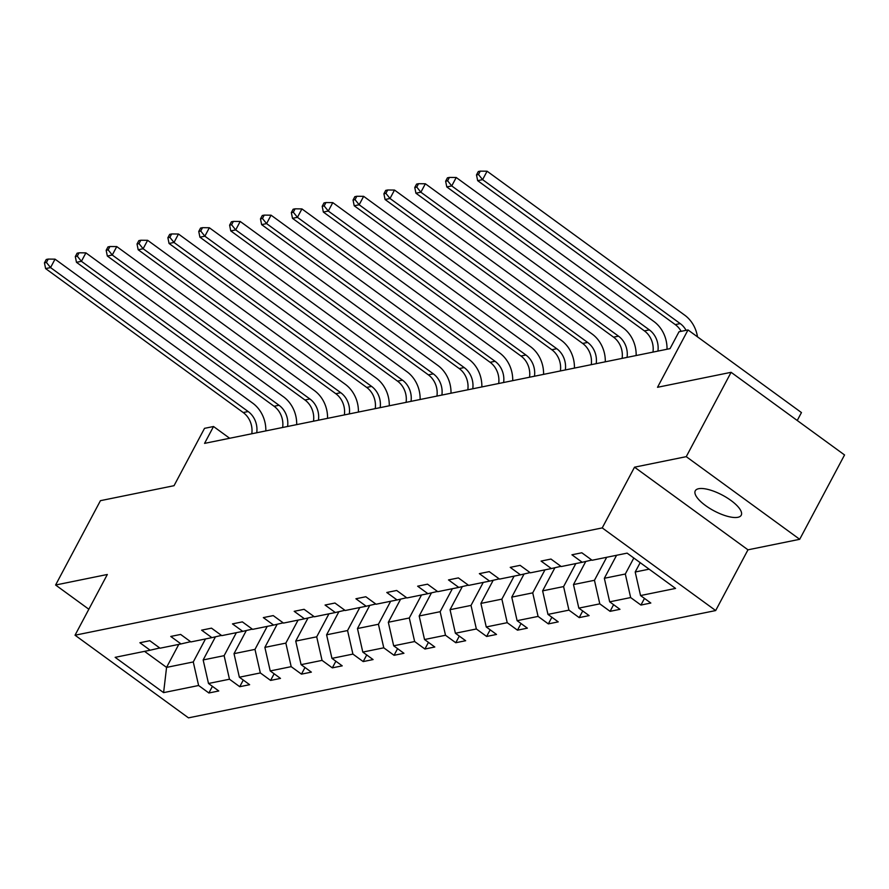<?xml version="1.0" encoding="UTF-8"?>
<svg xmlns="http://www.w3.org/2000/svg" width="889" height="889" viewBox="0 0 889 889"><rect width="100%" height="100%" fill="white"/><g stroke="black" fill="none" stroke-linecap="round" stroke-linejoin="round"><path stroke-width="1.33" d="M698.632 488.717A26.025 8.901 -152 0 0 695.276 490.795A26.025 8.901 -152 0 0 709.666 508.33A26.025 8.901 -152 0 0 737.87 517.298A26.025 8.901 -152 0 0 741.226 515.231A26.025 8.901 -152 0 0 726.835 497.684A26.025 8.901 -152 0 0 698.632 488.717M634.524 467.181L747.971 549.824L799.7 539.301L686.252 456.657L634.524 467.181L602.231 527.91L75.032 635.213L107.325 574.483L55.596 585.018L88.844 609.243M55.596 585.018L100.435 500.674L174.033 485.694L204.526 428.342L213.527 426.509L204.559 443.378L670.039 348.632L679.007 331.764L688.008 329.941L657.516 387.293L731.102 372.313L844.55 454.957L799.7 539.301M686.252 456.657L731.102 372.313M797.244 420.497L801.456 412.574L688.008 329.941M747.971 549.824L715.678 610.554L188.479 717.856L75.032 635.213M640.18 562.648L635.202 572.005L649.126 569.171M635.202 572.005L640.547 595.552L650.826 603.031L640.936 605.053L644.469 598.408M178.789 644.392L166.565 667.395L193.269 661.949L198.614 685.508L163.598 692.631L115.148 657.338L150.163 650.215L139.895 642.736L149.785 640.713L160.053 648.203L181.023 643.936L170.755 636.446L180.645 634.435L190.913 641.925L211.882 637.646L201.614 630.168L211.504 628.156L221.783 635.635L242.753 631.368L232.474 623.889L242.364 621.878L252.643 629.356L273.612 625.089L263.333 617.611L273.223 615.599L283.502 623.078L304.471 618.811L294.192 611.321L304.094 609.309L314.362 616.799L335.331 612.532L325.063 605.042L334.953 603.031L345.221 610.51L366.19 606.242L355.922 598.764L365.812 596.752L376.08 604.231L397.05 599.964L386.782 592.485L396.672 590.474L406.94 597.953L427.909 593.685L417.641 586.195L427.531 584.184L437.799 591.674L458.768 587.407L448.501 579.917L458.391 577.906L468.659 585.384L489.628 581.117L479.36 573.638L489.25 571.627L499.518 579.106L520.487 574.839L510.219 567.36L520.109 565.348L530.389 572.827L551.358 568.56L541.079 561.081L550.969 559.059L561.248 566.549L582.217 562.281L571.938 554.792L581.828 552.78L592.107 560.259L627.123 553.136L675.562 588.429L640.547 595.552M602.231 527.91L715.678 610.554M616.577 555.281L604.342 578.283L625.311 574.016L630.657 597.564L640.936 605.053M630.657 597.564L609.687 601.831L619.966 609.321L610.076 611.332L613.599 604.687M585.784 561.437L573.483 584.562L594.452 580.295L599.797 603.853L610.076 611.332M599.797 603.853L578.828 608.12L589.107 615.599L579.206 617.611L582.74 610.965M554.925 567.727L542.623 590.852L563.593 586.584L568.938 610.132L579.206 617.611M568.938 610.132L547.968 614.399L558.236 621.878L548.346 623.889L551.88 617.244M524.066 574.005L511.764 597.13L532.733 592.863L538.078 616.41L548.346 623.889M538.078 616.41L517.109 620.678L527.377 628.156L517.487 630.179L521.021 623.533M493.195 580.284L480.905 603.409L501.874 599.142L507.219 622.689L517.487 630.179M507.219 622.689L486.25 626.956L496.518 634.446L486.627 636.457L490.161 629.812M462.336 586.562L450.045 609.687L471.014 605.42L476.36 628.979L486.627 636.457M476.36 628.979L455.39 633.246L465.658 640.725L455.768 642.736L459.302 636.091M431.476 592.841L419.186 615.977L440.155 611.699L445.5 635.257L455.768 642.736M445.5 635.257L424.531 639.524L434.799 647.003L424.909 649.014L428.442 642.369M400.617 599.13L388.326 622.256L409.296 617.988L414.641 641.536L424.909 649.014M414.641 641.536L393.671 645.803L403.939 653.282L394.049 655.304L397.583 648.659M369.757 605.409L357.467 628.534L378.436 624.267L383.77 647.814L394.049 655.304M383.77 647.814L362.801 652.082L373.08 659.571L363.19 661.583L366.724 654.937M338.898 611.688L326.596 634.813L347.566 630.545L352.911 654.093L363.19 661.583M352.911 654.093L331.941 658.371L342.221 665.85L332.33 667.861L335.864 661.216M308.038 617.966L295.737 641.091L316.706 636.824L322.051 660.383L332.33 667.861M322.051 660.383L301.082 664.65L311.361 672.128L301.46 674.14L304.994 667.495M277.179 624.256L264.878 647.381L285.847 643.114L291.192 666.661L301.46 674.14M291.192 666.661L270.223 670.928L280.491 678.407L270.6 680.418L274.134 673.784M246.32 630.534L234.018 653.659L254.987 649.392L260.333 672.94L270.6 680.418M260.333 672.94L239.363 677.207L249.631 684.697L239.741 686.708L243.275 680.063M215.46 636.813L203.159 659.938L224.128 655.671L229.473 679.218L239.741 686.708M229.473 679.218L208.504 683.485L218.772 690.975L208.882 692.987L212.415 686.341M198.614 685.508L208.882 692.987M591.785 560.037L582.217 562.281M633.824 558.014L625.311 574.016M604.342 578.283L609.687 601.831M560.926 566.315L551.358 568.56M606.687 557.292L594.452 580.295M573.483 584.562L578.828 608.12M530.066 572.594L520.487 574.839M575.828 563.582L563.593 586.584M542.623 590.852L547.968 614.399M499.207 578.872L489.628 581.117M544.968 569.86L532.733 592.863M511.764 597.13L517.109 620.678M468.347 585.151L458.768 587.407M514.109 576.139L501.874 599.142M480.905 603.409L486.25 626.956M437.488 591.441L427.909 593.685M483.238 582.417L471.014 605.42M450.045 609.687L455.39 633.246M406.617 597.719L397.05 599.964M452.379 588.707L440.155 611.699M419.186 615.977L424.531 639.524M375.758 603.998L366.19 606.242M421.519 594.985L409.296 617.988M388.326 622.256L393.671 645.803M344.899 610.276L335.331 612.532M390.66 601.264L378.436 624.267M357.467 628.534L362.801 652.082M314.039 616.566L304.471 618.811M359.801 607.543L347.566 630.545M326.596 634.813L331.941 658.371M283.18 622.845L273.612 625.089M328.941 613.832L316.706 636.824M295.737 641.091L301.082 664.65M252.32 629.123L242.753 631.368M298.082 620.111L285.847 643.114M264.878 647.381L270.223 670.928M221.461 635.402L211.882 637.646M267.222 626.389L254.987 649.392M234.018 653.659L239.363 677.207M190.602 641.691L181.023 643.936M236.363 632.668L224.128 655.671M203.159 659.938L208.504 683.485M159.742 647.97L150.163 650.215M229.662 438.266L213.527 426.509M205.492 638.947L193.269 661.949M144.551 651.359L166.565 667.395L163.598 692.631M251.787 433.765A20.325 17.647 78.5 0 0 243.219 412.54L45.606 268.589L50.551 267.589L46.428 262.455L48.217 259.077L46.239 259.488L44.45 262.855L46.428 262.455M256.732 432.765A20.325 17.647 78.5 0 0 248.164 411.54L50.551 267.589L55.04 259.155L252.654 403.106A30.493 26.47 -101.5 0 1 265.833 430.909M55.04 259.155L48.217 259.077M44.45 262.855L45.606 268.589M282.646 427.487A20.325 17.647 78.5 0 0 274.079 406.262L76.465 262.311L81.41 261.31L77.287 256.176L79.088 252.798L77.11 253.198L75.309 256.577L77.287 256.176M287.592 426.476A20.325 17.647 78.5 0 0 279.024 405.262L81.41 261.31L85.9 252.876L283.513 396.827A30.493 26.47 -101.5 0 1 296.693 424.631M85.9 252.876L79.088 252.798M75.309 256.577L76.465 262.311M313.506 421.208A20.325 17.647 78.5 0 0 304.949 399.983L107.325 256.032L112.27 255.021L108.147 249.887L109.947 246.52L107.969 246.92L106.169 250.298L108.147 249.887M318.451 420.197A20.325 17.647 78.5 0 0 309.894 398.972L112.27 255.021L116.759 246.586L314.373 390.538A30.493 26.47 -101.5 0 1 327.552 418.341M116.759 246.586L109.947 246.52M106.169 250.298L107.325 256.032M344.365 414.919A20.325 17.647 78.5 0 0 335.809 393.705L138.184 249.753L143.129 248.742L139.006 243.608L140.806 240.241L138.828 240.641L137.028 244.008L139.006 243.608M349.31 413.918A20.325 17.647 78.5 0 0 340.754 392.694L143.129 248.742L147.618 240.308L345.232 384.259A30.493 26.47 -101.5 0 1 358.411 412.063M147.618 240.308L140.806 240.241M137.028 244.008L138.184 249.753M375.225 408.64A20.325 17.647 78.5 0 0 366.668 387.415L169.054 243.464L174 242.464L169.866 237.33L171.666 233.951L169.688 234.363L167.888 237.73L169.866 237.33M380.17 407.64A20.325 17.647 78.5 0 0 371.613 386.415L174 242.464L178.478 234.029L376.091 377.981A30.493 26.47 -101.5 0 1 389.271 405.784M178.478 234.029L171.666 233.951M167.888 237.73L169.054 243.464M406.084 402.361A20.325 17.647 78.5 0 0 397.527 381.137L199.914 237.185L204.859 236.185L200.736 231.051L202.525 227.673L200.547 228.073L198.758 231.451L200.736 231.051M411.029 401.35A20.325 17.647 78.5 0 0 402.473 380.136L204.859 236.185L209.337 227.751L406.951 371.702A30.493 26.47 -101.5 0 1 420.13 399.505M209.337 227.751L202.525 227.673M198.758 231.451L199.914 237.185M436.944 396.083A20.325 17.647 78.5 0 0 428.387 374.858L230.773 230.907L235.718 229.895L231.596 224.773L233.385 221.394L231.407 221.794L229.618 225.173L231.596 224.773M441.889 395.072A20.325 17.647 78.5 0 0 433.332 373.847L235.718 229.895L240.197 221.461L437.821 365.412A30.493 26.47 -101.5 0 1 451.001 393.216M240.197 221.461L233.385 221.394M229.618 225.173L230.773 230.907M467.814 389.793A20.325 17.647 78.5 0 0 459.246 368.579L261.633 224.628L266.578 223.617L262.455 218.483L264.244 215.116L262.266 215.516L260.477 218.883L262.455 218.483M472.759 388.793A20.325 17.647 78.5 0 0 464.191 367.568L266.578 223.617L271.056 215.182L468.681 359.134A30.493 26.47 -101.5 0 1 481.86 386.937M271.056 215.182L264.244 215.116M260.477 218.883L261.633 224.628M498.673 383.515A20.325 17.647 78.5 0 0 490.106 362.29L292.492 218.338L297.437 217.338L293.314 212.204L295.104 208.826L293.126 209.237L291.336 212.604L293.314 212.204M503.619 382.514A20.325 17.647 78.5 0 0 495.051 361.29L297.437 217.338L301.927 208.904L499.54 352.855A30.493 26.47 -101.5 0 1 512.72 380.659M301.927 208.904L295.104 208.826M291.336 212.604L292.492 218.338M529.533 377.236A20.325 17.647 78.5 0 0 520.965 356.011L323.352 212.06L328.297 211.06L324.174 205.926L325.963 202.548L323.985 202.948L322.196 206.326L324.174 205.926M534.478 376.225A20.325 17.647 78.5 0 0 525.91 355.011L328.297 211.06L332.786 202.625L530.4 346.577A30.493 26.47 -101.5 0 1 543.579 374.38M332.786 202.625L325.963 202.548M322.196 206.326L323.352 212.06M560.392 370.957A20.325 17.647 78.5 0 0 551.825 349.733L354.211 205.781L359.156 204.77L355.033 199.647L356.822 196.269L354.844 196.669L353.055 200.047L355.033 199.647M565.337 369.946A20.325 17.647 78.5 0 0 556.77 348.721L359.156 204.77L363.645 196.336L561.259 340.287A30.493 26.47 -101.5 0 1 574.438 368.09M363.645 196.336L356.822 196.269M353.055 200.047L354.211 205.781M591.252 364.668A20.325 17.647 78.5 0 0 582.684 343.454L385.07 199.503L390.015 198.491L385.893 193.358L387.693 189.99L385.715 190.39L383.915 193.769L385.893 193.358M596.197 363.668A20.325 17.647 78.5 0 0 587.64 342.443L390.015 198.491L394.505 190.057L592.118 334.008A30.493 26.47 -101.5 0 1 605.298 361.812M394.505 190.057L387.693 189.99M383.915 193.769L385.07 199.503M622.111 358.389A20.325 17.647 78.5 0 0 613.554 337.164L415.93 193.213L420.875 192.213L416.752 187.079L418.552 183.701L416.574 184.112L414.774 187.479L416.752 187.079M627.056 357.389A20.325 17.647 78.5 0 0 618.5 336.164L420.875 192.213L425.364 183.779L622.978 327.73A30.493 26.47 -101.5 0 1 636.157 355.533M425.364 183.779L418.552 183.701M414.774 187.479L415.93 193.213M652.971 352.111A20.325 17.647 78.5 0 0 644.414 330.886L446.789 186.934L451.745 185.934L447.612 180.8L449.412 177.422L447.434 177.822L445.633 181.2L447.612 180.8M657.916 351.099A20.325 17.647 78.5 0 0 649.359 329.886L451.745 185.934L456.224 177.5L653.837 321.451A30.493 26.47 -101.5 0 1 667.017 349.255M456.224 177.5L449.412 177.422M445.633 181.2L446.789 186.934M681.152 331.33A20.325 17.647 78.5 0 0 675.273 324.607L477.66 180.656L482.605 179.645L478.471 174.522L480.271 171.144L478.293 171.544L476.493 174.922L478.471 174.522M686.097 330.33A20.325 17.647 78.5 0 0 680.218 323.596L482.605 179.645L487.083 171.21L684.697 315.162A30.493 26.47 -101.5 0 1 697.487 336.842M487.083 171.21L480.271 171.144M476.493 174.922L477.66 180.656M243.219 412.54L248.164 411.54M274.079 406.262L279.024 405.262M304.949 399.983L309.894 398.972M335.809 393.705L340.754 392.694M366.668 387.415L371.613 386.415M397.527 381.137L402.473 380.136M428.387 374.858L433.332 373.847M459.246 368.579L464.191 367.568M490.106 362.29L495.051 361.29M520.965 356.011L525.91 355.011M551.825 349.733L556.77 348.721M582.684 343.454L587.64 342.443M613.554 337.164L618.5 336.164M644.414 330.886L649.359 329.886M675.273 324.607L680.218 323.596"/></g></svg>
